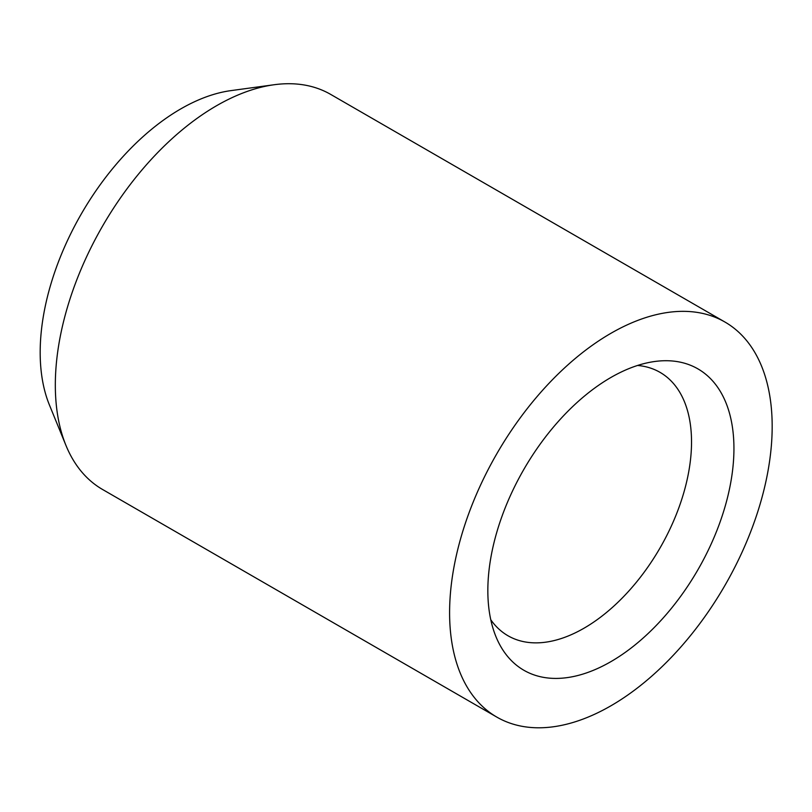 <?xml version="1.0" encoding="UTF-8"?>
<svg xmlns="http://www.w3.org/2000/svg" width="812" height="812" viewBox="0 0 812 812"><rect width="100%" height="100%" fill="white"/><g stroke="black" fill="none" stroke-linecap="round" stroke-linejoin="round"><path stroke-width="1.22" d="M637.562 365.461A152.067 87.797 -60 0 1 660.034 372.353A152.067 87.797 -60 0 1 683.349 494.203A152.067 87.797 -60 0 1 584.001 628.214A152.067 87.797 -60 0 1 507.967 635.745A152.067 87.797 -60 0 1 490.763 619.729M610.888 661.648A174.012 100.465 -60 0 1 495.939 636.628A174.012 100.465 -60 0 1 523.882 469.336A174.012 100.465 -60 0 1 654.787 361.492A174.012 100.465 -60 0 1 731.896 475.487A174.012 100.465 -60 0 1 610.888 661.648M496.832 717.108L102.566 489.484A228.101 131.696 -60 0 1 65.945 445.392L49.43 405.005A198.838 114.796 -60 0 1 81.362 213.85A198.838 114.796 -60 0 1 230.943 90.619L274.172 84.732A228.101 131.696 -60 0 1 330.667 94.395L724.933 322.029A228.101 131.696 -60 0 1 759.9 504.81A228.101 131.696 -60 0 1 610.888 705.811A228.101 131.696 -60 0 1 496.832 717.108A228.101 131.696 -60 0 1 496.832 453.725A228.101 131.696 -60 0 1 724.933 322.029M65.945 445.392A228.101 131.696 -60 0 1 102.566 226.091A228.101 131.696 -60 0 1 274.172 84.732"/></g></svg>
